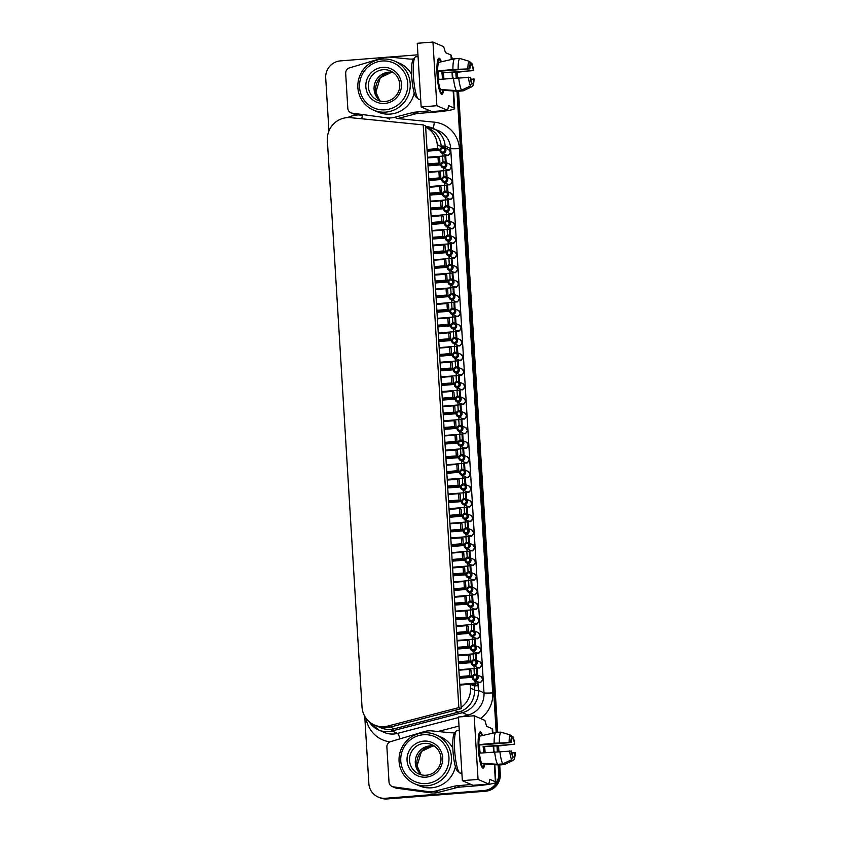 <?xml version="1.0" encoding="UTF-8"?>
<svg xmlns="http://www.w3.org/2000/svg" width="841" height="841" viewBox="0 0 841 841"><rect width="100%" height="100%" fill="white"/><g stroke="black" fill="none" stroke-linecap="round" stroke-linejoin="round"><path stroke-width="1.26" d="M476.931 677.11A1.976 1.934 113.4 0 1 474.135 679.044A1.976 1.934 113.4 0 1 473.925 675.638A1.976 1.934 113.4 0 1 476.931 677.11M478.182 677.121A3.038 2.975 -66.6 0 0 472.463 676.164A3.038 2.975 -66.6 0 0 473.988 680.148A3.038 2.975 -66.6 0 0 478.182 677.121M475.144 647.833A1.976 1.934 113.4 0 1 472.337 649.757A1.976 1.934 113.4 0 1 472.127 646.361A1.976 1.934 113.4 0 1 475.144 647.833M476.384 647.833A3.038 2.975 -66.6 0 0 470.666 646.887A3.038 2.975 -66.6 0 0 472.19 650.86A3.038 2.975 -66.6 0 0 476.384 647.833M473.346 618.545A1.976 1.934 113.4 0 1 470.55 620.479A1.976 1.934 113.4 0 1 470.34 617.073A1.976 1.934 113.4 0 1 473.346 618.545M474.597 618.555A3.038 2.975 -66.6 0 0 468.879 617.599A3.038 2.975 -66.6 0 0 470.403 621.583A3.038 2.975 -66.6 0 0 474.597 618.555M471.559 589.268A1.976 1.934 113.4 0 1 468.752 591.191A1.976 1.934 113.4 0 1 468.553 587.796A1.976 1.934 113.4 0 1 471.559 589.268M472.8 589.268A3.038 2.975 -66.6 0 0 467.081 588.322A3.038 2.975 -66.6 0 0 468.616 592.295A3.038 2.975 -66.6 0 0 472.8 589.268M469.772 559.98A1.976 1.934 113.4 0 1 466.965 561.914A1.976 1.934 113.4 0 1 466.755 558.508A1.976 1.934 113.4 0 1 469.772 559.98M471.013 559.99A3.038 2.975 -66.6 0 0 465.294 559.034A3.038 2.975 -66.6 0 0 466.818 563.018A3.038 2.975 -66.6 0 0 471.013 559.99M467.974 530.703A1.976 1.934 113.4 0 1 465.178 532.626A1.976 1.934 113.4 0 1 464.968 529.231A1.976 1.934 113.4 0 1 467.974 530.703M469.225 530.703A3.038 2.975 -66.6 0 0 463.507 529.756A3.038 2.975 -66.6 0 0 465.031 533.73A3.038 2.975 -66.6 0 0 469.225 530.703M466.187 501.415A1.976 1.934 113.4 0 1 463.38 503.349A1.976 1.934 113.4 0 1 463.181 499.943A1.976 1.934 113.4 0 1 466.187 501.415M467.428 501.425A3.038 2.975 -66.6 0 0 461.709 500.469A3.038 2.975 -66.6 0 0 463.233 504.453A3.038 2.975 -66.6 0 0 467.428 501.425M464.39 472.137A1.976 1.934 113.4 0 1 461.593 474.061A1.976 1.934 113.4 0 1 461.383 470.666A1.976 1.934 113.4 0 1 464.39 472.137M465.641 472.137A3.038 2.975 -66.6 0 0 459.922 471.191A3.038 2.975 -66.6 0 0 461.446 475.165A3.038 2.975 -66.6 0 0 465.641 472.137M462.603 442.85A1.976 1.934 113.4 0 1 459.806 444.784A1.976 1.934 113.4 0 1 459.596 441.378A1.976 1.934 113.4 0 1 462.603 442.85M463.854 442.86A3.038 2.975 -66.6 0 0 458.135 441.903A3.038 2.975 -66.6 0 0 459.659 445.877A3.038 2.975 -66.6 0 0 463.854 442.86M460.815 413.572A1.976 1.934 113.4 0 1 458.009 415.496A1.976 1.934 113.4 0 1 457.798 412.101A1.976 1.934 113.4 0 1 460.815 413.572M462.056 413.572A3.038 2.975 -66.6 0 0 456.337 412.626A3.038 2.975 -66.6 0 0 457.861 416.6A3.038 2.975 -66.6 0 0 462.056 413.572M459.018 384.284A1.976 1.934 113.4 0 1 456.221 386.219A1.976 1.934 113.4 0 1 456.011 382.813A1.976 1.934 113.4 0 1 459.018 384.284M460.269 384.295A3.038 2.975 -66.6 0 0 454.55 383.338A3.038 2.975 -66.6 0 0 456.074 387.312A3.038 2.975 -66.6 0 0 460.269 384.295M457.231 355.007A1.976 1.934 113.4 0 1 454.424 356.931A1.976 1.934 113.4 0 1 454.224 353.535A1.976 1.934 113.4 0 1 457.231 355.007M458.471 355.007A3.038 2.975 -66.6 0 0 452.763 354.061A3.038 2.975 -66.6 0 0 454.287 358.035A3.038 2.975 -66.6 0 0 458.471 355.007M455.444 325.719A1.976 1.934 113.4 0 1 452.637 327.654A1.976 1.934 113.4 0 1 452.426 324.248A1.976 1.934 113.4 0 1 455.444 325.719M456.684 325.73A3.038 2.975 -66.6 0 0 450.965 324.773A3.038 2.975 -66.6 0 0 452.49 328.747A3.038 2.975 -66.6 0 0 456.684 325.73M453.646 296.442A1.976 1.934 113.4 0 1 450.85 298.366A1.976 1.934 113.4 0 1 450.639 294.97A1.976 1.934 113.4 0 1 453.646 296.442M454.897 296.442A3.038 2.975 -66.6 0 0 449.178 295.496A3.038 2.975 -66.6 0 0 450.702 299.47A3.038 2.975 -66.6 0 0 454.897 296.442M451.859 267.154A1.976 1.934 113.4 0 1 449.052 269.078A1.976 1.934 113.4 0 1 448.852 265.682A1.976 1.934 113.4 0 1 451.859 267.154M453.099 267.154A3.038 2.975 -66.6 0 0 447.38 266.208A3.038 2.975 -66.6 0 0 448.905 270.182A3.038 2.975 -66.6 0 0 453.099 267.154M450.061 237.877A1.976 1.934 113.4 0 1 447.265 239.801A1.976 1.934 113.4 0 1 447.055 236.405A1.976 1.934 113.4 0 1 450.061 237.877M451.312 237.877A3.038 2.975 -66.6 0 0 445.593 236.931A3.038 2.975 -66.6 0 0 447.118 240.904A3.038 2.975 -66.6 0 0 451.312 237.877M448.274 208.589A1.976 1.934 113.4 0 1 445.478 210.513A1.976 1.934 113.4 0 1 445.267 207.117A1.976 1.934 113.4 0 1 448.274 208.589M449.525 208.589A3.038 2.975 -66.6 0 0 443.806 207.643A3.038 2.975 -66.6 0 0 445.331 211.617A3.038 2.975 -66.6 0 0 449.525 208.589M446.487 179.312A1.976 1.934 113.4 0 1 443.68 181.236A1.976 1.934 113.4 0 1 443.47 177.829A1.976 1.934 113.4 0 1 446.487 179.312M447.727 179.312A3.038 2.975 -66.6 0 0 442.009 178.366A3.038 2.975 -66.6 0 0 443.533 182.339A3.038 2.975 -66.6 0 0 447.727 179.312M444.689 150.024A1.976 1.934 113.4 0 1 441.893 151.948A1.976 1.934 113.4 0 1 441.683 148.552A1.976 1.934 113.4 0 1 444.689 150.024M445.94 150.024A3.038 2.975 -66.6 0 0 440.221 149.078A3.038 2.975 -66.6 0 0 441.746 153.051A3.038 2.975 -66.6 0 0 445.94 150.024M476.038 662.477A1.976 1.934 113.4 0 1 473.231 664.401A1.976 1.934 113.4 0 1 473.031 661.005A1.976 1.934 113.4 0 1 476.038 662.477M477.278 662.477A3.038 2.975 -66.6 0 0 471.559 661.531A3.038 2.975 -66.6 0 0 473.084 665.504A3.038 2.975 -66.6 0 0 477.278 662.477M474.24 633.189A1.976 1.934 113.4 0 1 471.444 635.123A1.976 1.934 113.4 0 1 471.233 631.717A1.976 1.934 113.4 0 1 474.24 633.189M475.491 633.199A3.038 2.975 -66.6 0 0 469.772 632.243A3.038 2.975 -66.6 0 0 471.296 636.217A3.038 2.975 -66.6 0 0 475.491 633.199M472.453 603.912A1.976 1.934 113.4 0 1 469.656 605.835A1.976 1.934 113.4 0 1 469.446 602.44A1.976 1.934 113.4 0 1 472.453 603.912M473.704 603.912A3.038 2.975 -66.6 0 0 467.985 602.965A3.038 2.975 -66.6 0 0 469.509 606.939A3.038 2.975 -66.6 0 0 473.704 603.912M470.666 574.624A1.976 1.934 113.4 0 1 467.859 576.548A1.976 1.934 113.4 0 1 467.649 573.152A1.976 1.934 113.4 0 1 470.666 574.624M471.906 574.624A3.038 2.975 -66.6 0 0 466.187 573.678A3.038 2.975 -66.6 0 0 467.712 577.651A3.038 2.975 -66.6 0 0 471.906 574.624M468.868 545.346A1.976 1.934 113.4 0 1 466.072 547.27A1.976 1.934 113.4 0 1 465.861 543.875A1.976 1.934 113.4 0 1 468.868 545.346M470.119 545.346A3.038 2.975 -66.6 0 0 464.4 544.4A3.038 2.975 -66.6 0 0 465.925 548.374A3.038 2.975 -66.6 0 0 470.119 545.346M467.081 516.059A1.976 1.934 113.4 0 1 464.285 517.982A1.976 1.934 113.4 0 1 464.074 514.587A1.976 1.934 113.4 0 1 467.081 516.059M468.321 516.059A3.038 2.975 -66.6 0 0 462.613 515.112A3.038 2.975 -66.6 0 0 464.137 519.086A3.038 2.975 -66.6 0 0 468.321 516.059M465.294 486.781A1.976 1.934 113.4 0 1 462.487 488.705A1.976 1.934 113.4 0 1 462.277 485.31A1.976 1.934 113.4 0 1 465.294 486.781M466.534 486.781A3.038 2.975 -66.6 0 0 460.815 485.835A3.038 2.975 -66.6 0 0 462.34 489.809A3.038 2.975 -66.6 0 0 466.534 486.781M463.496 457.493A1.976 1.934 113.4 0 1 460.7 459.417A1.976 1.934 113.4 0 1 460.49 456.022A1.976 1.934 113.4 0 1 463.496 457.493M464.747 457.493A3.038 2.975 -66.6 0 0 459.028 456.547A3.038 2.975 -66.6 0 0 460.553 460.521A3.038 2.975 -66.6 0 0 464.747 457.493M461.709 428.206A1.976 1.934 113.4 0 1 458.902 430.14A1.976 1.934 113.4 0 1 458.702 426.734A1.976 1.934 113.4 0 1 461.709 428.206M462.949 428.216A3.038 2.975 -66.6 0 0 457.231 427.26A3.038 2.975 -66.6 0 0 458.765 431.244A3.038 2.975 -66.6 0 0 462.949 428.216M459.922 398.928A1.976 1.934 113.4 0 1 457.115 400.852A1.976 1.934 113.4 0 1 456.905 397.457A1.976 1.934 113.4 0 1 459.922 398.928M461.162 398.928A3.038 2.975 -66.6 0 0 455.444 397.982A3.038 2.975 -66.6 0 0 456.968 401.956A3.038 2.975 -66.6 0 0 461.162 398.928M458.124 369.641A1.976 1.934 113.4 0 1 455.328 371.575A1.976 1.934 113.4 0 1 455.118 368.169A1.976 1.934 113.4 0 1 458.124 369.641M459.375 369.651A3.038 2.975 -66.6 0 0 453.656 368.694A3.038 2.975 -66.6 0 0 455.181 372.679A3.038 2.975 -66.6 0 0 459.375 369.651M456.337 340.363A1.976 1.934 113.4 0 1 453.53 342.287A1.976 1.934 113.4 0 1 453.331 338.891A1.976 1.934 113.4 0 1 456.337 340.363M457.578 340.363A3.038 2.975 -66.6 0 0 451.859 339.417A3.038 2.975 -66.6 0 0 453.383 343.391A3.038 2.975 -66.6 0 0 457.578 340.363M454.539 311.075A1.976 1.934 113.4 0 1 451.743 313.01A1.976 1.934 113.4 0 1 451.533 309.604A1.976 1.934 113.4 0 1 454.539 311.075M455.79 311.086A3.038 2.975 -66.6 0 0 450.072 310.129A3.038 2.975 -66.6 0 0 451.596 314.114A3.038 2.975 -66.6 0 0 455.79 311.086M452.752 281.798A1.976 1.934 113.4 0 1 449.956 283.722A1.976 1.934 113.4 0 1 449.746 280.326A1.976 1.934 113.4 0 1 452.752 281.798M454.003 281.798A3.038 2.975 -66.6 0 0 448.285 280.852A3.038 2.975 -66.6 0 0 449.809 284.826A3.038 2.975 -66.6 0 0 454.003 281.798M450.965 252.51A1.976 1.934 113.4 0 1 448.158 254.445A1.976 1.934 113.4 0 1 447.948 251.039A1.976 1.934 113.4 0 1 450.965 252.51M452.206 252.521A3.038 2.975 -66.6 0 0 446.487 251.564A3.038 2.975 -66.6 0 0 448.011 255.548A3.038 2.975 -66.6 0 0 452.206 252.521M449.168 223.233A1.976 1.934 113.4 0 1 446.371 225.157A1.976 1.934 113.4 0 1 446.161 221.761A1.976 1.934 113.4 0 1 449.168 223.233M450.419 223.233A3.038 2.975 -66.6 0 0 444.7 222.287A3.038 2.975 -66.6 0 0 446.224 226.261A3.038 2.975 -66.6 0 0 450.419 223.233M447.38 193.945A1.976 1.934 113.4 0 1 444.574 195.879A1.976 1.934 113.4 0 1 444.374 192.473A1.976 1.934 113.4 0 1 447.38 193.945M448.621 193.956A3.038 2.975 -66.6 0 0 442.902 192.999A3.038 2.975 -66.6 0 0 444.437 196.983A3.038 2.975 -66.6 0 0 448.621 193.956M445.593 164.668A1.976 1.934 113.4 0 1 442.786 166.592A1.976 1.934 113.4 0 1 442.576 163.196A1.976 1.934 113.4 0 1 445.593 164.668M446.834 164.668A3.038 2.975 -66.6 0 0 441.115 163.722A3.038 2.975 -66.6 0 0 442.639 167.695A3.038 2.975 -66.6 0 0 446.834 164.668M498.166 764.932L498.692 773.405A16.011 15.685 113.4 0 1 483.953 790.551L385.546 798.267A16.011 15.685 113.4 0 1 368.863 783.581L364.752 716.269M483.953 790.551L386.334 798.603L484.752 790.887A16.011 15.685 -66.6 0 0 499.48 773.741L498.944 764.984L499.48 773.741A16.011 15.685 113.4 0 1 484.752 790.887L485.551 791.234A16.011 15.685 -66.6 0 0 500.279 774.088L499.722 764.953M328.947 130.975L325.709 78.034A16.011 15.685 113.4 0 1 340.447 60.888L385.535 57.346M388.731 57.104L417.956 54.812M485.551 791.234L387.133 798.95A16.011 15.685 -66.6 0 1 379.796 797.731L378.997 797.384A16.011 15.685 -66.6 0 0 386.334 798.603A16.011 15.685 113.4 0 1 378.997 797.384L378.208 797.047M455.811 72.294L456.148 77.793M456.968 91.217L496.19 732.49M497.01 746.009L497.346 751.507M456.579 72.242L456.915 77.729L456.579 72.242M457.746 91.27L496.957 732.427L457.746 91.27M497.788 745.956L498.124 751.444L497.788 745.956M451.606 58.323A16.011 15.685 113.4 0 1 452.384 59.269M452.836 59.175A16.011 15.685 -66.6 0 0 451.575 57.798A16.011 15.685 113.4 0 1 452.836 59.175M498.892 751.391L498.555 745.904M497.725 732.364L458.513 91.238M457.683 77.666L457.346 72.189M453.257 59.07A16.011 15.685 -66.6 0 0 451.554 57.409M471.223 784.495L457.031 785.799A21.351 20.909 -66.6 0 0 453.415 786.409L435.67 791.024A21.351 20.909 113.4 0 1 427.67 791.507L393.472 786.882A5.34 5.225 113.4 0 1 389.015 782.025L386.881 747.113A5.34 5.225 113.4 0 1 390.708 741.604L424.011 731.681A21.351 20.909 113.4 0 1 431.99 730.913L450.124 732.721A21.351 20.909 -66.6 0 0 453.783 732.753L454.844 732.669M492.889 733.152L492.637 729.147A26.691 2.491 176.5 0 0 492.174 728.727L486.634 726.33L484.9 720.411L474.166 715.765L478.056 779.428L488.789 784.075L489.882 779.376L495.412 781.773A26.691 2.491 -3.5 0 1 495.885 782.204A26.691 2.491 -3.5 0 1 474.208 785.978L460.006 787.092L457.031 785.799M453.415 786.409L456.39 787.702L438.645 792.317L435.67 791.024M484.794 764.006A18.145 3.269 -94.5 0 1 483.07 768.096A18.145 3.269 -94.5 0 1 478.403 750.256A18.145 3.269 -94.5 0 1 480.232 731.901A18.145 3.269 -94.5 0 1 480.547 731.964A18.145 3.269 -94.5 0 1 482.524 735.518M484.637 746.808A18.145 3.269 -94.5 0 1 485.099 752.611M474.166 715.765L458.461 716.995L462.35 780.658L473.084 785.305L488.789 784.075M478.056 779.428L462.35 780.658M392.127 786.514L395.102 787.796A5.34 5.225 -66.6 0 0 396.458 788.175L393.472 786.882M427.67 791.507L430.655 792.8L396.458 788.175M430.655 792.8A21.351 20.909 -66.6 0 0 438.645 792.317M456.39 787.702A21.351 20.909 113.4 0 1 460.006 787.092M430.014 110.781L415.822 112.084A21.351 20.909 -66.6 0 0 412.206 112.694L394.461 117.309A21.351 20.909 113.4 0 1 386.461 117.793L352.274 113.167A5.34 5.225 113.4 0 1 347.806 108.3L345.672 73.398A5.34 5.225 113.4 0 1 349.499 67.879L382.802 57.966A21.351 20.909 113.4 0 1 390.792 57.199L408.926 58.996A21.351 20.909 -66.6 0 0 412.574 59.038L413.635 58.954M451.68 59.438L451.428 55.432A26.691 2.491 176.5 0 0 450.965 55.012L445.436 52.615L443.691 46.697L432.957 42.05L436.857 105.703L447.58 110.35L448.674 105.661L454.214 108.058A26.691 2.491 -3.5 0 1 454.676 108.478A26.691 2.491 -3.5 0 1 432.999 112.263L418.797 113.377L415.822 112.084M412.206 112.694L415.181 113.987L397.446 118.592L394.461 117.309M443.585 90.292A18.145 3.269 -94.5 0 1 441.872 94.371A18.145 3.269 -94.5 0 1 437.194 76.531A18.145 3.269 -94.5 0 1 439.034 58.187A18.145 3.269 -94.5 0 1 439.349 58.239A18.145 3.269 -94.5 0 1 441.315 61.803M443.438 73.093A18.145 3.269 -94.5 0 1 443.89 78.896M432.957 42.05L417.252 43.28L421.152 106.944L431.875 111.58L447.58 110.35M436.857 105.703L421.152 106.944M350.918 112.789L353.903 114.082A5.34 5.225 -66.6 0 0 355.249 114.46L352.274 113.167M362.324 115.417L355.249 114.46M415.181 113.987A21.351 20.909 113.4 0 1 418.797 113.377M478.855 744.653L494.13 743.234A16.547 2.975 -94.5 0 1 495.591 732.532L480.032 736.096A14.297 2.576 -94.5 0 0 478.855 744.653L479.685 745.01A10.145 1.829 85.5 0 0 480.148 753.073M480.411 733.289A17.198 3.48 177.7 0 0 480.264 733.152L479.496 732.49M484.3 763.975A16.547 2.975 -94.5 0 1 483.47 766.172A16.547 2.975 -94.5 0 1 482.66 766.445A16.547 2.975 -94.5 0 1 478.54 747.933A16.547 2.975 -94.5 0 1 480.926 733.73A16.547 2.975 -94.5 0 1 482.04 735.633M484.342 746.829A16.547 2.975 -94.5 0 1 484.805 752.632M482.419 767.444L483.007 766.729M494.13 743.234L511.097 742.55A10.145 1.829 -94.5 0 1 511.706 738.051L510.13 734.918L500.826 732.122L495.591 732.532M510.897 735.349L513.231 737.62A11.164 2.008 -94.5 0 1 514.724 744.117L500.08 745.809L483.112 746.493L513.746 744.401M514.766 744.159L513.021 736.769L513.304 738.734L511.465 738.882M513.304 738.734A10.145 1.829 -94.5 0 1 514.513 744.033M483.628 752.748A10.145 1.829 85.5 0 0 483.112 746.493M514.261 752.895L511.896 752.769M515.039 752.516A10.145 1.829 -94.5 0 1 514.419 757.016L514.166 759.497L513.241 760.369L504.358 764.585L499.123 764.995L483.281 763.901L483.249 763.323M512.873 757.142L514.419 757.016M512.831 756.332A10.145 1.829 -94.5 0 1 511.612 751.034L479.381 753.137A14.297 2.576 -94.5 0 0 481.693 763.207L497.536 764.311L502.771 763.901L511.654 759.686L512.831 756.332M511.097 742.55L479.685 745.01M499.365 742.824A16.547 2.975 -94.5 0 1 500.826 732.122M502.771 763.901A16.547 2.975 -94.5 0 1 499.88 751.307M497.536 764.311A16.547 2.975 -94.5 0 1 494.645 751.717M461.888 772.963L460.29 773.089A21.351 3.848 -94.5 0 1 459.922 773.026A21.351 3.848 -94.5 0 1 459.564 772.784A21.351 3.848 -94.5 0 1 454.792 752.106A21.351 3.848 -94.5 0 1 456.285 730.934A21.351 3.848 -94.5 0 1 456.957 730.514L459.281 730.335M456.285 730.934L454.424 733.184A19.217 3.459 85.5 0 0 453.078 752.232A19.217 3.459 85.5 0 0 457.378 770.85L459.564 772.784M437.646 70.938L452.921 69.519A16.547 2.975 -94.5 0 1 454.392 58.817L438.823 62.371A14.297 2.576 -94.5 0 0 437.646 70.938L438.476 71.296A10.145 1.829 85.5 0 0 438.939 79.348M443.102 90.25A16.547 2.975 -94.5 0 1 442.261 92.457A16.547 2.975 -94.5 0 1 441.451 92.72A16.547 2.975 -94.5 0 1 437.331 74.218A16.547 2.975 -94.5 0 1 439.717 60.016L438.298 58.765M439.717 60.016A16.547 2.975 -94.5 0 1 440.831 61.919M443.144 73.104A16.547 2.975 -94.5 0 1 443.596 78.917M441.21 93.729L441.798 93.004M452.921 69.519L469.888 68.836A10.145 1.829 -94.5 0 1 470.508 64.326L468.931 61.193L459.617 58.407L454.392 58.817M469.688 61.635L472.022 63.905A11.164 2.008 -94.5 0 1 473.515 70.402L458.871 72.095L441.903 72.778L472.537 70.686M471.812 63.054L472.095 65.02L470.256 65.167M472.095 65.02A10.145 1.829 -94.5 0 1 473.315 70.318M442.419 79.033A10.145 1.829 85.5 0 0 441.903 72.778M473.062 79.17L470.687 79.043M473.83 78.802A10.145 1.829 -94.5 0 1 473.21 83.301L472.957 85.771L472.032 86.655L463.16 90.87L457.925 91.28L442.072 90.187L442.04 89.609M471.675 83.427L473.21 83.301M471.622 82.618A10.145 1.829 -94.5 0 1 470.403 77.319L438.172 79.422A14.297 2.576 -94.5 0 0 440.484 89.493L456.327 90.597L461.562 90.176L470.445 85.961L471.622 82.618M469.888 68.836L438.476 71.296M458.156 69.109A16.547 2.975 -94.5 0 1 459.617 58.407M461.562 90.176A16.547 2.975 -94.5 0 1 458.671 77.593M456.327 90.597A16.547 2.975 -94.5 0 1 453.436 78.003M420.679 99.249L419.081 99.375A21.351 3.848 -94.5 0 1 418.713 99.301A21.351 3.848 -94.5 0 1 418.355 99.07A21.351 3.848 -94.5 0 1 413.583 78.381A21.351 3.848 -94.5 0 1 415.076 57.209A21.351 3.848 -94.5 0 1 415.748 56.799L418.072 56.62M415.076 57.209L413.215 59.469A19.217 3.459 85.5 0 0 411.869 78.518A19.217 3.459 85.5 0 0 416.169 97.136L418.355 99.07M414.645 783.801A26.691 26.134 -66.6 0 0 426.881 785.83A26.691 26.134 -66.6 0 0 451.07 763.596A26.691 26.134 -66.6 0 0 435.859 734.813A26.691 26.134 -66.6 0 0 423.633 732.784A26.691 26.134 -66.6 0 0 399.443 755.018A26.691 26.134 -66.6 0 0 414.645 783.801L419.217 785.778A26.691 26.134 -66.6 0 0 455.423 766.677M452.836 748.175A26.691 26.134 -66.6 0 0 440.432 736.79L435.859 734.813M421.898 774.95A16.011 15.685 113.4 0 1 434.366 746.156M426.345 783.539A24.557 24.042 113.4 0 1 403.26 748.564A24.557 24.042 113.4 0 1 444.963 745.294A24.557 24.042 113.4 0 1 426.345 783.539M426.229 775.223A16.011 15.685 113.4 0 1 410.86 753.073A16.011 15.685 113.4 0 1 440.747 761.883A16.011 15.685 113.4 0 1 426.229 775.223M425.956 777.168A18.145 17.777 -66.6 0 0 439.717 748.91A18.145 17.777 -66.6 0 0 408.894 751.328A18.145 17.777 -66.6 0 0 425.956 777.168M373.446 110.076A26.691 26.134 -66.6 0 0 385.672 112.116A26.691 26.134 -66.6 0 0 409.861 89.871A26.691 26.134 -66.6 0 0 394.65 61.099A26.691 26.134 -66.6 0 0 382.424 59.059A26.691 26.134 -66.6 0 0 358.234 81.304A26.691 26.134 -66.6 0 0 373.446 110.076L378.008 112.063A26.691 26.134 -66.6 0 0 414.214 92.952M411.638 74.46A26.691 26.134 -66.6 0 0 399.223 63.075L394.65 61.099M380.689 101.235A16.011 15.685 113.4 0 1 393.168 72.442M385.146 109.814A24.557 24.042 113.4 0 1 362.05 74.849A24.557 24.042 113.4 0 1 403.754 71.58A24.557 24.042 113.4 0 1 385.146 109.814M385.02 101.498A16.011 15.685 113.4 0 1 369.662 79.359A16.011 15.685 113.4 0 1 399.538 88.158A16.011 15.685 113.4 0 1 385.02 101.498M384.757 103.454A18.145 17.777 -66.6 0 0 398.508 75.185A18.145 17.777 -66.6 0 0 367.685 77.603A18.145 17.777 -66.6 0 0 384.757 103.454M441.304 147.753L441.231 146.492A21.351 20.909 -66.6 0 0 428.773 128.536L425.662 127.191A21.351 20.909 113.4 0 1 437.257 144.778L437.499 148.668L439.086 149.351L427.07 150.297M444.963 155.89L445.352 162.239M445.856 170.523L446.245 176.873M446.75 185.167L447.139 191.517M447.643 199.811L448.032 206.161M448.547 214.455L448.926 220.805M449.441 229.088L449.83 235.448M450.334 243.732L450.723 250.082M451.228 258.376L451.617 264.726M452.122 273.02L452.511 279.37M453.015 287.654L453.404 294.014M453.919 302.297L454.308 308.647M454.813 316.941L455.202 323.291M455.706 331.585L456.095 337.935M456.6 346.219L456.989 352.579M457.493 360.863L457.882 367.212M458.398 375.507L458.787 381.856M459.291 390.15L459.68 396.5M460.185 404.784L460.574 411.144M461.078 419.428L461.467 425.777M461.972 434.072L462.361 440.421M462.865 448.716L463.254 455.065M463.769 463.359L464.158 469.709M464.663 477.993L465.052 484.342M465.557 492.637L465.946 498.986M466.45 507.281L466.839 513.63M467.344 521.925L467.733 528.274M468.248 536.558L468.637 542.918M469.141 551.202L469.53 557.551M470.035 565.846L470.424 572.195M470.928 580.49L471.317 586.839M471.822 595.123L472.211 601.483M472.726 609.767L473.105 616.117M473.62 624.411L474.009 630.761M474.513 639.055L474.902 645.404M475.407 653.688L475.796 660.048M476.3 668.332L476.689 674.682M477.194 682.976L477.362 685.72L474.986 684.69L474.892 683.186M458.44 712.106L454.466 710.393L390.266 727.076A21.351 20.909 113.4 0 1 376.863 726.056L380.836 727.78A21.351 20.909 -66.6 0 0 394.24 728.8L458.44 712.106A21.351 20.909 -66.6 0 0 474.461 689.851L474.229 685.962L477.362 685.72M474.229 685.962L470.256 684.248L470.487 688.138A21.351 20.909 113.4 0 1 461.141 707.334M459.26 676.574L469.73 675.754L471.317 676.448L470.928 670.077L469.341 669.394L458.871 670.214M458.356 661.72L468.826 660.9L470.413 661.594L470.045 655.654L468.458 654.96L468.826 660.9M468.458 654.96L457.988 655.78M457.472 647.297L467.943 646.477L469.53 647.16L457.525 648.106M469.53 647.16L469.141 640.8L467.554 640.106L467.943 646.477M467.554 640.106L457.084 640.926M456.568 632.443L467.028 631.623L468.626 632.306L468.258 626.366L466.671 625.683L467.028 631.623M466.671 625.683L456.2 626.503M455.685 618.009L466.156 617.189L467.743 617.883L455.727 618.818M467.743 617.883L467.354 611.512L465.756 610.829L466.156 617.189M465.756 610.829L455.296 611.649M454.771 603.155L465.241 602.335L466.829 603.029L466.471 597.078L464.884 596.395L465.241 602.335M464.884 596.395L454.413 597.215M453.888 588.732L464.358 587.912L465.946 588.595L453.94 589.541M465.946 588.595L465.557 582.235L463.969 581.541L464.358 587.912M463.969 581.541L453.499 582.361M452.984 573.877L463.454 573.057L465.041 573.741L464.674 567.801L463.086 567.107L463.454 573.057M463.086 567.107L452.616 567.938M452.101 559.444L462.571 558.624L464.158 559.318L452.153 560.253M464.158 559.318L463.769 552.947L462.182 552.264L462.571 558.624M462.182 552.264L451.712 553.084M451.186 544.59L461.656 543.77L463.254 544.463L462.886 538.513L461.299 537.83L461.656 543.77M461.299 537.83L450.829 538.65M450.303 530.166L460.773 529.346L462.371 530.03L450.356 530.976M462.371 530.03L461.982 523.659L460.384 522.976L460.773 529.346M460.384 522.976L449.914 523.796M449.399 515.312L459.869 514.492L461.457 515.176L461.099 509.236L459.501 508.542L459.869 514.492M459.501 508.542L449.041 509.373M448.516 500.879L458.986 500.059L460.574 500.742L448.568 501.688M460.574 500.742L460.185 494.382L458.597 493.688L458.986 500.059M458.597 493.688L448.127 494.519M447.612 486.024L458.082 485.204L459.67 485.898L459.302 479.948L457.714 479.265L458.082 485.204M457.714 479.265L447.244 480.085M446.729 471.601L457.199 470.781L458.787 471.465L446.771 472.411M458.787 471.465L458.398 465.094L456.81 464.411L457.199 470.781M456.81 464.411L446.34 465.231M445.814 456.747L456.285 455.927L457.872 456.61L457.515 450.671L455.927 449.977L456.285 455.927M455.927 449.977L445.457 450.797M444.931 442.313L455.401 441.493L456.989 442.177L444.984 443.123M456.989 442.177L456.6 435.817L455.013 435.123L455.401 441.493M455.013 435.123L444.542 435.953M444.027 427.459L454.497 426.639L456.085 427.323L455.727 421.383L454.129 420.7L454.497 426.639M454.129 420.7L443.659 421.52M443.144 413.036L453.614 412.206L455.202 412.899L443.196 413.835M455.202 412.899L454.813 406.529L453.225 405.846L453.614 412.206M453.225 405.846L442.755 406.666M442.24 398.182L452.71 397.351L454.298 398.045L442.282 398.991M454.298 398.045L453.93 392.106L452.342 391.412L452.71 397.351M452.342 391.412L441.872 392.232M441.357 383.748L451.827 382.928L453.415 383.612L441.399 384.558M453.415 383.612L453.026 377.252L451.438 376.558L451.827 382.928M451.438 376.558L440.968 377.378M440.442 368.894L450.913 368.074L452.5 368.757L440.495 369.704M452.5 368.757L452.143 362.818L450.555 362.135L450.913 368.074M450.555 362.135L440.085 362.955M439.559 354.46L450.03 353.64L451.617 354.334L439.612 355.27M451.617 354.334L451.228 347.964L449.641 347.28L450.03 353.64M449.641 347.28L439.17 348.1M438.655 339.617L449.126 338.786L450.713 339.48L438.708 340.416M450.713 339.48L450.345 333.541L448.758 332.847L449.126 338.786M448.758 332.847L438.287 333.667M437.772 325.183L448.242 324.363L449.83 325.046L437.825 325.993M449.83 325.046L449.441 318.686L447.854 317.993L448.242 324.363M447.854 317.993L437.383 318.813M436.857 310.329L447.328 309.509L448.926 310.192L436.91 311.138M448.926 310.192L448.558 304.253L446.97 303.569L447.328 309.509M446.97 303.569L436.5 304.389M435.985 295.895L446.445 295.075L448.043 295.769L436.027 296.705M448.043 295.769L447.654 289.399L446.056 288.715L446.445 295.075M446.056 288.715L435.585 289.535M435.07 281.041L445.541 280.221L447.128 280.915L435.123 281.851M447.128 280.915L446.771 274.975L445.173 274.282L445.541 280.221M445.173 274.282L434.713 275.102M434.187 266.618L444.658 265.798L446.245 266.481L434.24 267.427M446.245 266.481L445.856 260.121L444.269 259.427L444.658 265.798M444.269 259.427L433.798 260.247M433.283 251.764L443.754 250.944L445.341 251.627L433.325 252.573M445.341 251.627L444.973 245.688L443.386 245.004L443.754 250.944M443.386 245.004L432.915 245.824M432.4 237.33L442.871 236.51L444.458 237.204L432.442 238.14M444.458 237.204L444.069 230.833L442.482 230.15L442.871 236.51M442.482 230.15L432.011 230.97M431.486 222.476L441.956 221.656L443.543 222.35L431.538 223.286M443.543 222.35L443.186 216.41L441.599 215.716L441.956 221.656M441.599 215.716L431.128 216.536M430.603 208.053L441.073 207.233L442.671 207.916L430.655 208.862M442.671 207.916L442.271 201.556L440.684 200.862L441.073 207.233M440.684 200.862L430.214 201.682M429.698 193.199L440.169 192.379L441.756 193.062L429.751 194.008M441.756 193.062L441.399 187.123L439.801 186.439L440.169 192.379M439.801 186.439L429.33 187.259M428.815 178.765L439.286 177.945L440.873 178.639L428.868 179.575M440.873 178.639L440.484 172.268L438.897 171.585L439.286 177.945M438.897 171.585L428.426 172.405M427.911 163.911L438.382 163.091L439.969 163.785L427.953 164.72M439.969 163.785L439.601 157.845L438.014 157.151L438.382 163.091M438.014 157.151L427.543 157.971M427.028 149.488L437.499 148.668M470.256 684.248L459.785 685.068M469.341 669.394L469.73 675.754M471.317 676.448L459.312 677.383M456.085 427.323L444.08 428.269M457.872 456.61L445.867 457.557M459.67 485.898L447.654 486.834M461.457 515.176L449.451 516.122M463.254 544.463L451.239 545.399M465.041 573.741L453.036 574.687M466.829 603.029L454.823 603.964M468.626 632.306L456.61 633.252M470.413 661.594L458.408 662.529M471.843 684.931L474.986 684.69M474.356 674.45L473.998 668.542M473.462 659.817L473.094 653.899M472.568 645.173L472.2 639.255M471.675 630.529L471.307 624.621M470.771 615.885L470.413 609.977M469.877 601.252L469.52 595.333M468.984 586.608L468.626 580.689M468.09 571.964L467.722 566.046M467.197 557.32L466.829 551.412M466.292 542.687L465.935 536.768M465.399 528.043L465.041 522.124M464.505 513.399L464.148 507.48M463.612 498.755L463.244 492.847M462.718 484.111L462.35 478.203M461.814 469.478L461.457 463.559M460.921 454.834L460.563 448.915M460.027 440.19L459.67 434.282M459.133 425.546L458.776 419.638M458.24 410.913L457.872 404.994M457.346 396.269L456.978 390.35M456.442 381.625L456.085 375.717M455.549 366.981L455.191 361.073M454.655 352.347L454.298 346.429M453.762 337.704L453.394 331.785M452.868 323.06L452.5 317.141M451.964 308.416L451.606 302.508M451.07 293.782L450.713 287.864M450.177 279.138L449.819 273.22M449.283 264.495L448.915 258.576M448.39 249.851L448.022 243.943M447.496 235.207L447.128 229.299M446.592 220.573L446.235 214.655M445.698 205.929L445.341 200.011M444.805 191.285L444.447 185.377M443.911 176.642L443.543 170.734M443.018 162.008L442.65 156.09M439.086 149.351L440.148 149.267M362.029 707.071L327.37 140.51A21.351 20.909 113.4 0 1 350.665 117.687L423.202 124.888L458.839 707.596L387.88 726.046A21.351 20.909 113.4 0 1 362.029 707.071M374.476 725.026L376.863 726.056A21.351 20.909 -66.6 0 0 390.266 727.076L461.225 708.637L425.588 125.919L423.202 124.888M461.225 708.637L458.839 707.596M459.743 684.374L475.575 683.123A3.038 0.547 -94.5 0 1 474.829 680.516M475.575 683.123L479.927 682.535C480.4 683.155 481.325 682.03 482.713 679.15L480.789 676.458A3.038 2.975 113.4 0 1 482.566 679.023A3.038 2.975 113.4 0 1 478.371 682.051L473.988 680.148M457.946 655.086L473.788 653.846A3.038 0.547 -94.5 0 1 473.041 651.228M473.788 653.846L478.14 653.247C478.603 653.878 479.538 652.742 480.926 649.872L479.002 647.181A3.038 2.975 113.4 0 1 480.779 649.736A3.038 2.975 113.4 0 1 476.584 652.763L472.19 650.86M456.158 625.809L472.001 624.558A3.038 0.547 -94.5 0 1 471.244 621.941M472.001 624.558L476.353 623.969C476.815 624.59 477.741 623.465 479.128 620.584L477.215 617.893A3.038 2.975 113.4 0 1 478.981 620.458A3.038 2.975 113.4 0 1 474.797 623.475L470.403 621.583M454.371 596.521L470.203 595.281A3.038 0.547 -94.5 0 1 469.457 592.663M470.203 595.281L474.555 594.682C475.028 595.312 475.953 594.177 477.341 591.307L475.417 588.616A3.038 2.975 113.4 0 1 477.194 591.17A3.038 2.975 113.4 0 1 472.999 594.198L468.616 592.295M452.574 567.233L468.416 565.993A3.038 0.547 -94.5 0 1 467.67 563.375M468.416 565.993L472.768 565.404C473.231 566.025 474.156 564.9 475.554 562.019L473.63 559.328A3.038 2.975 113.4 0 1 475.407 561.893A3.038 2.975 113.4 0 1 471.212 564.91L466.818 563.018M450.787 537.956L466.629 536.716A3.038 0.547 -94.5 0 1 465.872 534.098M466.629 536.716L470.971 536.116C471.444 536.737 472.369 535.612 473.756 532.742L471.833 530.051A3.038 2.975 113.4 0 1 473.609 532.605A3.038 2.975 113.4 0 1 469.415 535.633L465.031 533.73M448.989 508.668L464.831 507.428A3.038 0.547 -94.5 0 1 464.085 504.81M464.831 507.428L469.183 506.829C469.646 507.459 470.582 506.335 471.969 503.454L470.045 500.763A3.038 2.975 113.4 0 1 471.822 503.328A3.038 2.975 113.4 0 1 467.628 506.345L463.233 504.453M447.202 479.391L463.044 478.151A3.038 0.547 -94.5 0 1 462.298 475.533M463.044 478.151L467.396 477.551C467.859 478.172 468.784 477.047 470.182 474.177L468.258 471.486A3.038 2.975 113.4 0 1 470.035 474.04A3.038 2.975 113.4 0 1 465.84 477.068L461.446 475.165M445.415 450.103L461.257 448.863A3.038 0.547 -94.5 0 1 460.5 446.245M461.257 448.863L465.599 448.264C466.072 448.894 466.997 447.769 468.384 444.889L466.461 442.198A3.038 2.975 113.4 0 1 468.237 444.752A3.038 2.975 113.4 0 1 464.043 447.78L459.659 445.877M443.617 420.826L459.459 419.585A3.038 0.547 -94.5 0 1 458.713 416.968M459.459 419.585L463.812 418.986C464.274 419.606 465.21 418.482 466.597 415.612L464.674 412.92A3.038 2.975 113.4 0 1 466.45 415.475A3.038 2.975 113.4 0 1 462.256 418.503L457.861 416.6M441.83 391.538L457.672 390.298A3.038 0.547 -94.5 0 1 456.915 387.68M457.672 390.298L462.024 389.698C462.487 390.329 463.412 389.204 464.8 386.324L462.886 383.633A3.038 2.975 113.4 0 1 464.653 386.187A3.038 2.975 113.4 0 1 460.469 389.215L456.074 387.312M440.043 362.261L455.875 361.02A3.038 0.547 -94.5 0 1 455.128 358.403M455.875 361.02L460.227 360.421C460.7 361.041 461.625 359.916 463.013 357.047L461.089 354.355A3.038 2.975 113.4 0 1 462.865 356.91A3.038 2.975 113.4 0 1 458.671 359.937L454.287 358.035M438.245 332.973L454.087 331.732A3.038 0.547 -94.5 0 1 453.341 329.115M454.087 331.732L458.44 331.133C458.902 331.764 459.838 330.639 461.225 327.759L459.302 325.068A3.038 2.975 113.4 0 1 461.078 327.622A3.038 2.975 113.4 0 1 456.884 330.65L452.49 328.747M436.458 303.696L452.3 302.455A3.038 0.547 -94.5 0 1 451.543 299.838M452.3 302.455L456.642 301.856C457.115 302.476 458.04 301.351 459.428 298.471L457.515 295.78A3.038 2.975 113.4 0 1 459.281 298.345A3.038 2.975 113.4 0 1 455.097 301.372L450.702 299.47M434.671 274.408L450.503 273.167A3.038 0.547 -94.5 0 1 449.756 270.55M450.503 273.167L454.855 272.568C455.317 273.199 456.253 272.074 457.641 269.194L455.717 266.502A3.038 2.975 113.4 0 1 457.493 269.057A3.038 2.975 113.4 0 1 453.299 272.085L448.905 270.182M432.873 245.13L448.716 243.89A3.038 0.547 -94.5 0 1 447.969 241.272M448.716 243.89L453.068 243.291C453.53 243.911 454.455 242.786 455.854 239.906L453.93 237.215A3.038 2.975 113.4 0 1 455.706 239.78A3.038 2.975 113.4 0 1 451.512 242.807L447.118 240.904M431.086 215.843L446.928 214.602A3.038 0.547 -94.5 0 1 446.172 211.985M446.928 214.602L451.27 214.003C451.743 214.634 452.668 213.509 454.056 210.628L452.132 207.937A3.038 2.975 113.4 0 1 453.909 210.492A3.038 2.975 113.4 0 1 449.714 213.519L445.331 211.617M429.288 186.565L445.131 185.314A3.038 0.547 -94.5 0 1 444.384 182.707M445.131 185.314L449.483 184.726C449.946 185.346 450.881 184.221 452.269 181.341L450.345 178.649A3.038 2.975 113.4 0 1 452.122 181.214A3.038 2.975 113.4 0 1 447.927 184.242L443.533 182.339M427.501 157.278L443.344 156.037A3.038 0.547 -94.5 0 1 442.587 153.419M443.344 156.037L447.696 155.438C448.158 156.069 449.083 154.944 450.471 152.063L448.558 149.372A3.038 2.975 113.4 0 1 450.334 151.927A3.038 2.975 113.4 0 1 446.14 154.954L441.746 153.051M458.839 669.73L474.681 668.49A3.038 0.547 -94.5 0 1 473.935 665.872M474.681 668.49L479.034 667.891C479.496 668.511 480.432 667.386 481.819 664.516L479.896 661.825A3.038 2.975 113.4 0 1 481.672 664.379A3.038 2.975 113.4 0 1 477.478 667.407L473.084 665.504M457.052 640.443L472.894 639.202A3.038 0.547 -94.5 0 1 472.148 636.584M472.894 639.202L477.246 638.603C477.709 639.234 478.634 638.109 480.032 635.228L478.108 632.537A3.038 2.975 113.4 0 1 479.885 635.092A3.038 2.975 113.4 0 1 475.691 638.119L471.296 636.217M455.265 611.165L471.107 609.925A3.038 0.547 -94.5 0 1 470.35 607.307M471.107 609.925L475.449 609.326C475.922 609.946 476.847 608.821 478.235 605.941L476.311 603.26A3.038 2.975 113.4 0 1 478.087 605.814A3.038 2.975 113.4 0 1 473.893 608.842L469.509 606.939M453.467 581.877L469.31 580.637A3.038 0.547 -94.5 0 1 468.563 578.019M469.31 580.637L473.662 580.038C474.124 580.668 475.06 579.544 476.448 576.663L474.524 573.972A3.038 2.975 113.4 0 1 476.3 576.527A3.038 2.975 113.4 0 1 472.106 579.554L467.712 577.651M451.68 552.6L467.522 551.36A3.038 0.547 -94.5 0 1 466.766 548.742M467.522 551.36L471.875 550.76C472.337 551.381 473.262 550.256 474.65 547.375L472.737 544.684A3.038 2.975 113.4 0 1 474.513 547.249A3.038 2.975 113.4 0 1 470.319 550.277L465.925 548.374M449.893 523.312L465.725 522.072A3.038 0.547 -94.5 0 1 464.978 519.454M465.725 522.072L470.077 521.473C470.55 522.103 471.475 520.978 472.863 518.098L470.939 515.407A3.038 2.975 113.4 0 1 472.716 517.961A3.038 2.975 113.4 0 1 468.521 520.989L464.137 519.086M448.095 494.035L463.938 492.794A3.038 0.547 -94.5 0 1 463.191 490.177M463.938 492.794L468.29 492.195C468.752 492.815 469.688 491.691 471.076 488.81L469.152 486.119A3.038 2.975 113.4 0 1 470.928 488.684A3.038 2.975 113.4 0 1 466.734 491.712L462.34 489.809M446.308 464.747L462.151 463.507A3.038 0.547 -94.5 0 1 461.394 460.889M462.151 463.507L466.503 462.907C466.965 463.538 467.89 462.413 469.278 459.533L467.365 456.842A3.038 2.975 113.4 0 1 469.131 459.396A3.038 2.975 113.4 0 1 464.947 462.424L460.553 460.521M444.521 435.47L460.353 434.219A3.038 0.547 -94.5 0 1 459.606 431.612M460.353 434.219L464.705 433.63C465.178 434.25 466.103 433.126 467.491 430.245L465.567 427.554A3.038 2.975 113.4 0 1 467.344 430.119A3.038 2.975 113.4 0 1 463.149 433.147L458.765 431.244M442.723 406.182L458.566 404.942A3.038 0.547 -94.5 0 1 457.819 402.324M458.566 404.942L462.918 404.342C463.38 404.973 464.306 403.848 465.704 400.968L463.78 398.277A3.038 2.975 113.4 0 1 465.557 400.831A3.038 2.975 113.4 0 1 461.362 403.859L456.968 401.956M440.936 376.905L456.779 375.654A3.038 0.547 -94.5 0 1 456.022 373.036M456.779 375.654L461.12 375.065C461.593 375.685 462.518 374.56 463.906 371.68L461.982 368.989A3.038 2.975 113.4 0 1 463.759 371.554A3.038 2.975 113.4 0 1 459.564 374.581L455.181 372.679M439.139 347.617L454.981 346.376A3.038 0.547 -94.5 0 1 454.235 343.759M454.981 346.376L459.333 345.777C459.796 346.408 460.731 345.273 462.119 342.403L460.195 339.711A3.038 2.975 113.4 0 1 461.972 342.266A3.038 2.975 113.4 0 1 457.777 345.294L453.383 343.391M437.352 318.329L453.194 317.089A3.038 0.547 -94.5 0 1 452.437 314.471M453.194 317.089L457.546 316.5C458.009 317.12 458.934 315.995 460.321 313.115L458.408 310.424A3.038 2.975 113.4 0 1 460.185 312.989A3.038 2.975 113.4 0 1 455.99 316.006L451.596 314.114M435.564 289.052L451.407 287.811A3.038 0.547 -94.5 0 1 450.65 285.194M451.407 287.811L455.748 287.212C456.221 287.843 457.147 286.707 458.534 283.837L456.61 281.146A3.038 2.975 113.4 0 1 458.387 283.701A3.038 2.975 113.4 0 1 454.193 286.728L449.809 284.826M433.767 259.764L449.609 258.523A3.038 0.547 -94.5 0 1 448.863 255.906M449.609 258.523L453.961 257.935C454.424 258.555 455.359 257.43 456.747 254.55L454.823 251.858A3.038 2.975 113.4 0 1 456.6 254.424A3.038 2.975 113.4 0 1 452.405 257.441L448.011 255.548M431.98 230.487L447.822 229.246A3.038 0.547 -94.5 0 1 447.065 226.628M447.822 229.246L452.174 228.647C452.637 229.267 453.562 228.142 454.949 225.272L453.036 222.581A3.038 2.975 113.4 0 1 454.802 225.136A3.038 2.975 113.4 0 1 450.618 228.163L446.224 226.261M430.193 201.199L446.024 199.958A3.038 0.547 -94.5 0 1 445.278 197.341M446.024 199.958L450.377 199.359C450.85 199.99 451.775 198.865 453.162 195.985L451.239 193.293A3.038 2.975 113.4 0 1 453.015 195.848A3.038 2.975 113.4 0 1 448.821 198.875L444.437 196.983M428.395 171.921L444.237 170.681A3.038 0.547 -94.5 0 1 443.491 168.063M444.237 170.681L448.589 170.082C449.052 170.702 449.977 169.577 451.375 166.707L449.451 164.016A3.038 2.975 113.4 0 1 451.228 166.571A3.038 2.975 113.4 0 1 447.034 169.598L442.639 167.695M387.133 798.95L385.546 798.267M426.45 126.571L426.503 126.571A4.268 0.83 95.7 0 0 425.945 127.317M500.279 774.088L498.692 773.405M437.961 731.512L459.018 726.035M366.045 718.288A28.825 28.226 -66.6 0 0 389.982 741.878M358.665 114.923A28.825 28.226 -66.6 0 0 347.554 117.614M480.484 718.498A28.825 28.226 -66.6 0 0 492.71 692.858L459.417 148.563A28.825 28.226 -66.6 0 0 434.334 122.176L397.656 118.539M369.094 721.62A21.351 20.909 -66.6 0 0 391.99 730.976L462.403 712.674A21.351 20.909 -66.6 0 0 478.424 690.419L477.961 682.881M458.492 717.541L397.551 733.384A21.351 20.909 113.4 0 1 384.148 732.374L378.587 729.956L369.02 721.546M400.022 738.829A7.474 1.209 -104.6 0 0 397.551 733.384L391.99 730.976A4.268 0.683 75.4 0 1 391.076 729.368M434.334 122.176A7.474 1.451 -84.3 0 1 432.936 128.284M361.735 118.791A7.474 1.451 95.7 0 0 362.366 115.038M459.417 148.563A7.474 0.694 -3.5 0 1 450.702 148.531L483.995 692.826A21.351 20.909 113.4 0 1 467.964 715.081L461.53 716.763M438.245 130.576A21.351 20.909 113.4 0 1 450.702 148.531L445.141 146.124A21.351 20.909 -66.6 0 0 426.555 126.581A4.268 0.83 95.7 0 0 426.503 126.571L438.245 130.576M492.71 692.858A7.474 0.694 -3.5 0 1 483.995 692.826L478.424 690.419L474.492 690.335M468.805 716.185A7.474 1.209 75.4 0 0 467.964 715.081L462.403 712.674A4.268 0.683 -104.6 0 1 461.488 711.066M477.488 675.029L477.068 668.238M476.595 660.385L476.174 653.604M475.691 645.751L475.281 638.96M474.797 631.107L474.387 624.316M473.904 616.464L473.494 609.672M473.01 601.82L472.589 595.039M472.116 587.186L471.696 580.395M471.223 572.542L470.802 565.751M470.319 557.898L469.909 551.107M469.425 543.254L469.015 536.474M468.532 528.621L468.111 521.83M467.638 513.977L467.218 507.186M466.744 499.333L466.324 492.542M465.84 484.689L465.43 477.898M464.947 470.045L464.537 463.265M464.053 455.412L463.643 448.621M463.16 440.768L462.739 433.977M462.266 426.124L461.846 419.333M461.362 411.48L460.952 404.7M460.469 396.847L460.059 390.056M459.575 382.203L459.165 375.412M458.681 367.559L458.261 360.768M457.788 352.915L457.367 346.135M456.894 338.282L456.474 331.491M455.99 323.638L455.58 316.847M455.097 308.994L454.687 302.203M454.203 294.35L453.793 287.569M453.31 279.717L452.889 272.926M452.416 265.073L451.995 258.282M451.512 250.429L451.102 243.638M450.618 235.785L450.208 229.004M449.725 221.141L449.315 214.36M448.831 206.508L448.411 199.716M447.938 191.864L447.517 185.073M447.044 177.22L446.624 170.429M446.14 162.576L445.73 155.795M445.246 147.942L445.141 146.124L441.199 146.04M492.174 728.727L492.448 733.247M493.246 746.251L493.583 751.822M494.371 764.669L495.412 781.773M450.965 55.012L451.239 59.532M452.038 72.536L452.374 78.097M453.162 90.954L454.214 108.058M386.461 117.793L389.446 119.075M510.886 742.456A11.164 2.008 -94.5 0 1 511.643 736.937M510.13 734.918A13.172 2.376 85.5 0 0 509.11 742.393M509.625 750.887A13.172 2.376 85.5 0 0 511.654 759.686M512.894 757.447A11.164 2.008 -94.5 0 1 511.402 750.95M515.249 752.611A11.164 2.008 -94.5 0 1 514.482 758.13M469.677 68.741A11.164 2.008 -94.5 0 1 470.434 63.222M468.931 61.193A13.172 2.376 85.5 0 0 467.901 68.678M468.416 77.162A13.172 2.376 85.5 0 0 470.445 85.961M471.685 83.722A11.164 2.008 -94.5 0 1 470.193 77.225M474.04 78.896A11.164 2.008 -94.5 0 1 473.283 84.415M432.863 745.925A17.083 16.725 -66.6 0 0 420.7 774.014M391.654 72.2A17.083 16.725 -66.6 0 0 379.491 100.3M394.24 728.8L387.88 726.046M474.461 689.851L470.487 688.138M441.231 146.492L437.257 144.778M459.365 678.298L472.2 677.289M480.789 676.458L476.405 674.556M457.578 649.01L470.413 648.001M479.002 647.181L474.608 645.278M455.79 619.733L468.626 618.724M477.215 617.893L472.821 615.99M453.993 590.445L466.829 589.436M475.417 588.616L471.034 586.713M452.206 561.168L465.041 560.159M473.63 559.328L469.236 557.425M450.408 531.88L463.254 530.871M471.833 530.051L467.449 528.148M448.621 502.603L461.457 501.593M470.045 500.763L465.651 498.86M446.834 473.315L459.67 472.306M468.258 471.486L463.864 469.583M445.036 444.027L457.882 443.028M466.461 442.198L462.077 440.295M443.249 414.75L456.085 413.74M464.674 412.92L460.279 411.018M441.462 385.462L454.298 384.463M462.886 383.633L458.492 381.73M439.664 356.185L452.5 355.175M461.089 354.355L456.705 352.453M437.877 326.897L450.713 325.898M459.302 325.068L454.907 323.165M436.09 297.619L448.926 296.61M457.515 295.78L453.12 293.887M434.292 268.332L447.128 267.333M455.717 266.502L451.323 264.6M432.505 239.054L445.341 238.045M453.93 237.215L449.536 235.322M430.708 209.766L443.554 208.768M452.132 207.937L447.748 206.034M428.921 180.489L441.756 179.48M450.345 178.649L445.951 176.757M427.133 151.201L439.969 150.192M448.558 149.372L444.164 147.469M458.471 663.654L471.307 662.645M479.896 661.825L475.501 659.922M456.684 634.366L469.52 633.368M478.108 632.537L473.714 630.634M454.886 605.089L467.733 604.08M476.311 603.26L471.927 601.357M453.099 575.801L465.935 574.802M474.524 573.972L470.13 572.069M451.312 546.524L464.148 545.515M472.737 544.684L468.342 542.792M449.515 517.236L462.35 516.237M470.939 515.407L466.555 513.504M447.727 487.959L460.563 486.95M469.152 486.119L464.758 484.227M445.94 458.671L458.776 457.672M467.365 456.842L462.97 454.939M444.143 429.394L456.978 428.384M465.567 427.554L461.183 425.662M442.355 400.106L455.191 399.097M463.78 398.277L459.386 396.374M440.558 370.828L453.404 369.819M461.982 368.989L457.599 367.086M438.771 341.541L451.606 340.531M460.195 339.711L455.801 337.809M436.984 312.263L449.819 311.254M458.408 310.424L454.014 308.521M435.186 282.975L448.022 281.966M456.61 281.146L452.227 279.244M433.399 253.698L446.235 252.689M454.823 251.858L450.429 249.956M431.612 224.41L444.447 223.401M453.036 222.581L448.642 220.678M429.814 195.133L442.65 194.124M451.239 193.293L446.855 191.391M428.027 165.845L440.863 164.836M449.451 164.016L445.057 162.113M493.688 746.219L494.024 751.78M494.813 764.7L495.885 782.204M452.479 72.505L452.815 78.066M453.604 90.986L454.676 108.478M480.926 733.73L480.232 733.121M483.47 766.172L482.387 767.476M515.291 752.653L514.177 759.497M442.261 92.457L441.189 93.761M473.567 70.444L471.812 63.043M474.082 78.928L472.968 85.782M432.968 745.935L421.467 751.455L417.083 765.836L420.784 774.088M391.769 72.221L380.258 77.74L375.874 92.121L379.575 100.363"/></g></svg>

